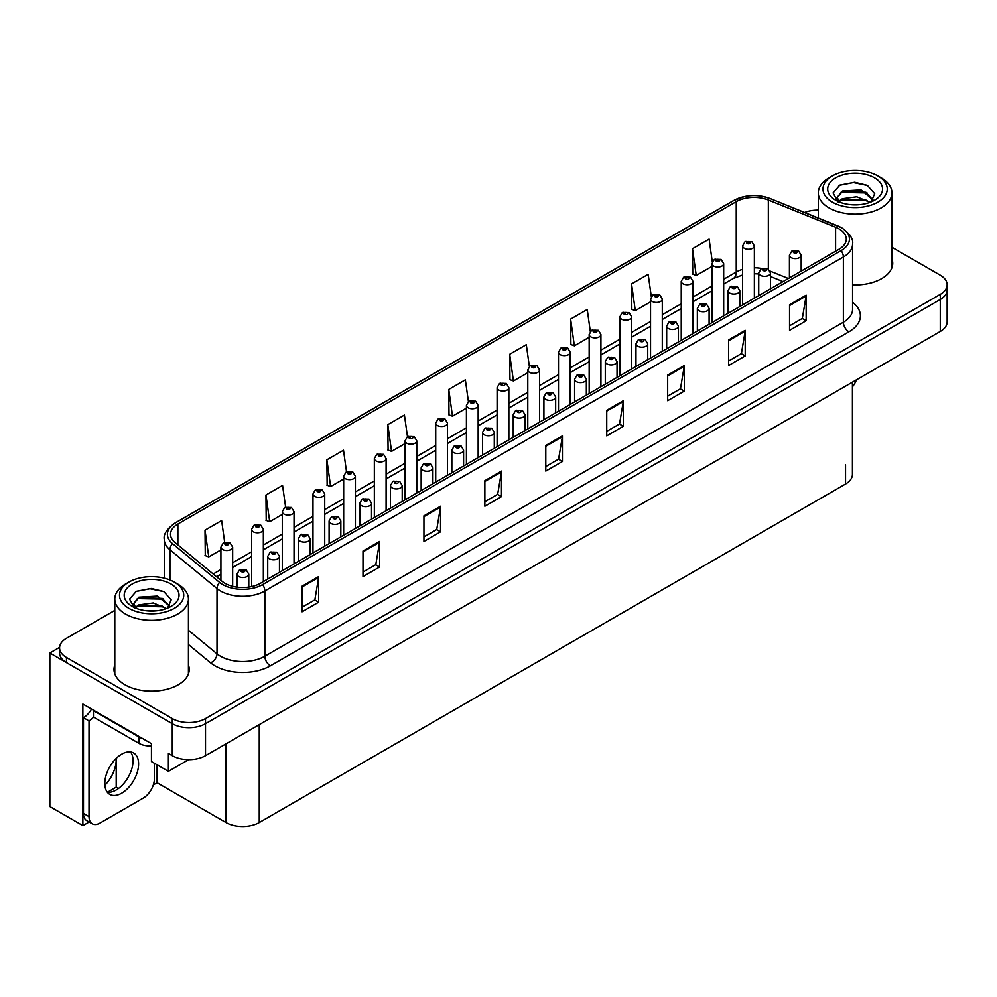 <?xml version="1.0" encoding="UTF-8"?>
<svg xmlns="http://www.w3.org/2000/svg" width="997" height="997" viewBox="0 0 997 997"><rect width="100%" height="100%" fill="white"/><g stroke="black" fill="none" stroke-linecap="round" stroke-linejoin="round"><path stroke-width="1.5" d="M89.132 821.977L82.863 825.591L82.863 704.056L151.444 743.65L151.444 761.558L168.393 771.342L168.393 753.433L172.269 755.676A23.504 13.572 0 0 0 205.507 755.676L940.271 331.465A23.504 13.572 0 0 0 947.15 321.869L947.15 289.89A23.504 13.572 0 0 1 940.271 299.486A23.504 13.572 0 0 0 947.15 289.89L947.15 284.768A23.504 13.572 0 0 0 940.271 275.184L891.941 247.281M188.657 759.652L168.393 771.342M818.3 209.881L816.954 210.13M114.792 610.401L66.463 638.304A23.504 13.572 0 0 0 59.583 647.9A23.504 13.572 0 0 0 66.463 657.497L172.269 718.575A23.504 13.572 0 0 0 205.507 718.575L205.507 723.697L940.271 299.486L205.507 723.697A23.504 13.572 0 0 1 172.269 723.697A23.504 13.572 0 0 0 205.507 723.697L205.507 755.676M82.863 825.591L49.85 806.523L49.85 653.01L172.269 723.697L66.463 662.606A23.504 13.572 0 0 1 59.583 653.01L59.583 647.9M59.596 647.377L49.85 653.01M852.423 382.187L852.423 474.422A23.504 13.572 180 0 1 845.543 484.019L259.245 822.525A23.504 13.572 180 0 1 226.007 822.525L157.09 782.732L157.09 764.824M132.825 764.001L132.825 757.708M157.09 782.732L153.326 784.913M107.414 792.229L116.213 787.144L118.493 788.465M104.884 785.275A25.075 14.469 120 0 0 116.213 759.639L115.428 759.191M116.213 787.144L116.213 759.639M114.792 665.011A37.599 21.71 0 0 0 114.007 669.423A37.599 21.71 0 0 0 125.024 684.777A37.599 21.71 0 0 0 166 689.475A37.599 21.71 0 0 0 189.218 669.423A37.599 21.71 0 0 0 188.433 665.011M114.792 670.134A37.599 21.71 0 0 0 114.269 671.978M838.951 228.836A25.075 14.469 180 0 1 846.291 239.068A25.075 14.469 180 0 1 838.951 249.3L260.404 583.32A25.075 14.469 180 0 1 222.144 581.388L175.061 542.567A25.075 14.469 180 0 1 170.524 534.267A25.075 14.469 180 0 1 177.865 524.036L736.247 201.656A25.075 14.469 180 0 1 768.351 200.023L835.598 227.216A25.075 14.469 180 0 1 838.951 228.836M841.169 227.553A28.203 16.288 0 0 0 837.405 225.733L770.158 198.553A28.203 16.288 0 0 0 763.378 196.534A28.203 16.288 0 0 0 744.572 196.534A28.203 16.288 0 0 0 734.029 200.372L175.646 522.752A28.203 16.288 0 0 0 172.493 543.602L219.577 582.422A28.203 16.288 0 0 0 262.622 584.603L841.169 250.583A28.203 16.288 0 0 0 841.169 227.553M302.066 586.199L302.066 611.784L318.679 602.188L318.679 576.602L302.066 586.199M302.066 607.248L314.865 599.858L318.616 577.462A6.269 3.614 -120 0 0 318.679 576.602M314.753 599.92L318.679 602.188M362.995 551.017L362.995 576.602L379.62 567.019L379.62 541.433L362.995 551.017M362.995 572.066L375.794 564.676L379.545 542.281A6.269 3.614 -120 0 0 379.62 541.433M375.682 564.738L379.62 567.019M423.937 515.848L423.937 541.433L440.549 531.837L440.549 506.252L423.937 515.848M423.937 536.885L436.736 529.494L440.487 507.099A6.269 3.614 -120 0 0 440.549 506.252M436.624 529.569L440.549 531.837M484.866 480.666L484.866 506.252L501.479 496.656L501.479 471.07L484.866 480.666M484.866 501.703L497.665 494.325L501.416 471.917A6.269 3.614 -120 0 0 501.479 471.07M497.553 494.387L501.479 496.656M789.537 304.758L789.537 330.343L806.162 320.747L806.162 295.162L789.537 304.758M789.537 325.807L802.336 318.417L806.087 296.022A6.269 3.614 -120 0 0 806.162 295.162M802.224 318.479L806.162 320.747M728.608 339.94L728.608 365.525L745.22 355.929L745.22 330.343L728.608 339.94M728.608 360.989L741.407 353.599L745.158 331.191A6.269 3.614 -120 0 0 745.22 330.343M741.294 353.661L745.22 355.929M667.666 375.121L667.666 400.707L684.291 391.111L684.291 365.525L667.666 375.121M667.666 396.17L680.465 388.78L684.216 366.373A6.269 3.614 -120 0 0 684.291 365.525M680.353 388.842L684.291 391.111M606.737 410.303L606.737 435.888L623.349 426.292L623.349 400.707L606.737 410.303M606.737 431.352L619.536 423.962L623.287 401.554A6.269 3.614 -120 0 0 623.349 400.707M619.424 424.024L623.349 426.292M545.795 445.485L545.795 471.07L562.42 461.474L562.42 435.888L545.795 445.485M545.795 466.534L558.594 459.143L562.345 436.736A6.269 3.614 -120 0 0 562.42 435.888M558.482 459.206L562.42 461.474M852.56 284.905A37.599 21.71 0 0 0 892.726 263.245A37.599 21.71 0 0 0 891.941 258.846M205.507 718.575L940.271 294.364A23.504 13.572 0 0 0 947.15 284.768M818.3 210.118A23.504 13.572 0 0 0 804.629 212.461M346.532 471.868L343.504 450.22L326.879 459.804L327.153 485.24M285.616 507.099L282.562 485.389L265.95 494.986L266.211 520.422M224.686 542.38L221.633 520.571L205.008 530.167L205.282 555.603M529.357 366.447L526.304 344.675L509.679 354.271L509.953 379.695M590.311 331.453L587.233 309.494L570.62 319.09L570.882 344.526M651.29 296.558L648.175 274.312L631.55 283.908L631.824 309.344M712.294 261.837L709.104 239.13L692.491 248.727L692.753 274.163M407.474 436.674L404.433 415.039L387.808 424.635L388.082 450.058M468.403 401.529L465.362 379.857L448.75 389.453L449.011 414.877M448.75 389.453L452.501 416.185L466.422 408.147M452.501 416.185L448.75 414.777M509.679 354.271L513.43 381.004L527.787 372.716M513.43 381.004L509.679 379.595M570.62 319.09L574.372 345.822L589.165 337.273M574.372 345.822L570.62 344.426M631.55 283.908L635.301 310.64L650.543 301.842M635.301 310.64L631.55 309.244M692.491 248.727L696.242 275.459L711.92 266.411M696.242 275.459L692.491 274.063M387.808 424.635L391.559 451.367L405.044 443.59M391.559 451.367L387.808 449.959M326.879 459.804L330.63 486.548L343.666 479.021M330.63 486.548L326.879 485.14M265.95 494.986L269.701 521.718L282.288 514.452M269.701 521.718L265.95 520.322M205.008 530.167L208.759 556.899L220.91 549.895M208.759 556.899L205.008 555.503M188.956 671.978A37.599 21.71 0 0 0 188.433 670.134M892.465 265.813A37.599 21.71 0 0 0 891.941 263.956M232.662 586.361L232.662 547.116A5.87 3.39 180 0 1 229.023 550.244A5.87 3.39 180 0 1 222.63 549.509A5.87 3.39 180 0 1 220.91 547.116L223.253 543.041A3.913 2.355 57.8 0 1 225.334 543.153A1.957 1.134 0 0 0 225.397 544.723A1.957 1.134 0 0 0 228.163 544.723A1.957 1.134 0 0 0 228.163 543.116A1.957 1.134 0 0 0 225.459 543.078L226.257 543.589M225.459 543.078A3.913 2.156 -117.9 0 0 223.627 542.817A3.913 2.156 -117.9 0 0 223.453 542.929M226.207 544.225L225.334 543.153M226.232 544.237L226.207 543.614M248.776 587.133L248.776 574.135A5.87 3.39 180 0 1 245.15 577.275A5.87 3.39 180 0 1 238.744 576.54A5.87 3.39 180 0 1 237.024 574.135L239.367 570.06A3.913 2.355 57.8 0 1 241.461 570.184A1.957 1.134 0 0 0 241.511 571.742A1.957 1.134 0 0 0 244.29 571.742A1.957 1.134 0 0 0 244.29 570.147A1.957 1.134 0 0 0 241.573 570.11L243.679 570.945L242.346 571.269L241.461 570.184M242.371 571.281L242.371 570.608M241.573 570.11A3.913 2.156 -117.9 0 0 239.741 569.848A3.913 2.156 -117.9 0 0 239.579 569.96M263.345 581.625L263.345 529.395A5.87 3.39 180 0 1 259.719 532.535A5.87 3.39 180 0 1 253.313 531.8A5.87 3.39 180 0 1 251.593 529.395L253.936 525.319A3.913 2.355 57.8 0 1 256.03 525.431A1.957 1.134 0 0 0 256.079 527.002A1.957 1.134 0 0 0 258.859 527.002A1.957 1.134 0 0 0 258.859 525.407A1.957 1.134 0 0 0 256.142 525.369L256.939 525.868M256.142 525.369A3.913 2.156 -117.9 0 0 254.31 525.107A3.913 2.156 -117.9 0 0 254.148 525.22M256.89 526.503L256.03 525.431M256.914 526.516L256.89 525.893M294.04 563.903L294.04 511.685A5.87 3.39 180 0 1 290.401 514.813A5.87 3.39 180 0 1 284.008 514.078A5.87 3.39 180 0 1 282.288 511.685L284.631 507.598A3.913 2.355 57.8 0 1 286.712 507.722A1.957 1.134 0 0 0 286.775 509.28A1.957 1.134 0 0 0 289.541 509.28A1.957 1.134 0 0 0 289.541 507.685A1.957 1.134 0 0 0 286.837 507.647L288.943 508.482L287.61 508.806L286.712 507.722M287.635 508.819L287.635 508.146M286.837 507.647A3.913 2.156 -117.9 0 0 285.005 507.386A3.913 2.156 -117.9 0 0 284.83 507.498M324.723 546.194L324.723 493.964A5.87 3.39 180 0 1 321.096 497.092A5.87 3.39 180 0 1 314.691 496.356A5.87 3.39 180 0 1 312.971 493.964L315.314 489.888A3.913 2.355 57.8 0 1 317.407 490.001A1.957 1.134 0 0 0 317.457 491.558A1.957 1.134 0 0 0 320.236 491.558A1.957 1.134 0 0 0 320.236 489.963A1.957 1.134 0 0 0 317.52 489.926L319.626 490.761L318.292 491.085L317.407 490.001M317.52 489.926A3.913 2.156 -117.9 0 0 315.688 489.664A3.913 2.156 -117.9 0 0 315.526 489.776M279.459 572.315L279.459 556.426A5.87 3.39 180 0 1 275.833 559.554A5.87 3.39 180 0 1 269.439 558.818A5.87 3.39 180 0 1 267.719 556.426L270.062 552.35A3.913 2.355 57.8 0 1 272.144 552.463A1.957 1.134 0 0 0 272.206 554.02A1.957 1.134 0 0 0 274.973 554.02A1.957 1.134 0 0 0 274.973 552.425A1.957 1.134 0 0 0 272.268 552.388L274.374 553.223L273.041 553.547L272.144 552.463M273.066 553.559L273.066 552.886M272.268 552.388A3.913 2.156 -117.9 0 0 270.436 552.126A3.913 2.156 -117.9 0 0 270.262 552.238M310.154 554.606L310.154 538.704A5.87 3.39 180 0 1 306.528 541.845A5.87 3.39 180 0 1 300.122 541.109A5.87 3.39 180 0 1 298.402 538.704L300.745 534.629A3.913 2.355 57.8 0 1 302.839 534.741A1.957 1.134 0 0 0 302.889 536.311A1.957 1.134 0 0 0 305.668 536.311A1.957 1.134 0 0 0 305.668 534.704A1.957 1.134 0 0 0 302.951 534.679L305.057 535.501L303.724 535.825L302.839 534.741M303.749 535.838L303.749 535.177M302.951 534.679A3.913 2.156 -117.9 0 0 301.119 534.404A3.913 2.156 -117.9 0 0 300.957 534.517M303.724 535.825L303.699 535.202M340.837 536.885L340.837 520.982A5.87 3.39 180 0 1 337.21 524.123A5.87 3.39 180 0 1 330.817 523.388A5.87 3.39 180 0 1 329.097 520.982L331.44 516.907A3.913 2.355 57.8 0 1 333.521 517.019A1.957 1.134 0 0 0 333.584 518.59A1.957 1.134 0 0 0 336.35 518.59A1.957 1.134 0 0 0 336.35 516.994A1.957 1.134 0 0 0 333.646 516.957L334.444 517.455M333.646 516.957A3.913 2.156 -117.9 0 0 331.814 516.695A3.913 2.156 -117.9 0 0 331.64 516.807M334.394 518.091L333.521 517.019M334.419 518.104L334.394 517.48M371.532 519.163L371.532 503.273A5.87 3.39 180 0 1 367.905 506.401A5.87 3.39 180 0 1 361.5 505.666A5.87 3.39 180 0 1 359.78 503.273L362.123 499.185A3.913 2.355 57.8 0 1 364.217 499.31A1.957 1.134 0 0 0 364.266 500.868A1.957 1.134 0 0 0 367.046 500.868A1.957 1.134 0 0 0 367.046 499.273A1.957 1.134 0 0 0 364.329 499.235L366.435 500.07L365.101 500.394L364.217 499.31M365.126 500.407L365.126 499.734M364.329 499.235A3.913 2.156 -117.9 0 0 362.497 498.974A3.913 2.156 -117.9 0 0 362.322 499.086M365.101 500.394L365.076 499.771M856.448 379.857A15.665 9.048 -60 0 1 852.423 386.886M121.696 793.188A23.891 13.796 120 0 0 137.312 772.139A23.891 13.796 120 0 0 133.648 752.984A23.891 13.796 120 0 0 121.696 754.168A23.891 13.796 120 0 0 106.093 775.23A23.891 13.796 120 0 0 109.745 794.372A23.891 13.796 120 0 0 121.696 793.188M130.545 751.95A23.891 13.796 -60 0 1 130.906 771.491A23.891 13.796 -60 0 1 116.163 789.998A23.891 13.796 -60 0 1 107.302 792.216M154.385 763.253L154.385 778.869A15.665 9.048 -60 0 1 143.306 798.049L100.099 822.999A15.665 9.048 -60 0 1 92.26 823.771A15.665 9.048 -60 0 1 89.02 816.605L89.02 720.918L83.474 717.715A15.665 9.048 120 0 0 91.525 709.054M93.568 717.142A15.665 9.048 -60 0 1 89.02 720.918M92.26 823.771L86.714 820.581A15.665 9.048 -60 0 1 83.474 813.402L83.474 717.715M142.409 738.441A15.665 9.048 180 0 1 138.87 736.908L93.444 710.674A15.665 9.048 0 0 0 93.917 710.437M138.87 736.908L138.87 743.301A15.665 9.048 0 0 0 151.444 745.906M93.444 710.674L93.444 717.08L138.87 743.301M858.691 204.746L849.045 204.485M851.787 204.759L855.924 204.871M870.007 202.341L856.797 196.783L842.39 198.715L838.776 201.257M869.608 202.491L865.695 199.886L842.39 199.226L838.265 202.403M873.023 199.899L861.034 189.929L842.378 191.025L837.106 197.431L839.723 202.142M837.119 197.668L842.39 191.549L865.807 192.259L872.936 200.011M881.161 177.852L877.834 175.933A32.116 18.544 180 0 1 877.834 202.167A32.116 18.544 180 0 1 832.408 202.167A32.116 18.544 180 0 1 832.408 175.933A32.116 18.544 180 0 1 877.834 175.933L881.161 177.852A36.814 21.261 180 0 1 891.941 192.882A36.814 21.261 180 0 1 881.161 207.924A36.814 21.261 180 0 1 829.093 207.924A36.814 21.261 180 0 1 818.3 192.882A36.814 21.261 180 0 1 829.093 177.852L832.408 175.933M835.735 177.852A27.418 15.827 180 0 1 874.519 177.852A27.418 15.827 180 0 1 874.519 200.247A27.418 15.827 180 0 1 835.735 200.247A27.418 15.827 180 0 1 835.735 177.852M871.054 201.93L874.705 193.705L867.353 185.38L854.678 182.289L839.798 185.155L833.068 192.932L837.605 201.232M867.078 192.957L840.807 192.421M867.689 185.554L853.457 182.588L839.474 185.33M867.054 200.634L840.795 200.11M155.171 610.912L145.537 610.663M148.266 610.937L152.416 611.049M166.487 608.519L153.289 602.948L138.87 604.88L135.268 607.435M166.088 608.656L162.175 606.051L138.87 605.391L134.745 608.569M169.502 606.076L157.514 596.094L138.87 597.203L133.598 603.596L136.203 608.32M133.598 603.833L138.87 597.714L162.287 598.424L169.415 606.176M177.64 584.03L174.325 582.111A32.116 18.544 180 0 1 174.325 608.332A32.116 18.544 180 0 1 128.9 608.332A32.116 18.544 180 0 1 128.9 582.111A32.116 18.544 180 0 1 174.325 582.111L177.64 584.03A36.814 21.261 180 0 1 188.433 599.06A36.814 21.261 180 0 1 177.64 614.09A36.814 21.261 180 0 1 125.572 614.09A36.814 21.261 180 0 1 114.792 599.06A36.814 21.261 180 0 1 125.572 584.03L128.9 582.111M132.227 584.03A27.418 15.827 180 0 1 170.998 584.03A27.418 15.827 180 0 1 170.998 606.413A27.418 15.827 180 0 1 132.227 606.413A27.418 15.827 180 0 1 132.227 584.03M167.533 608.108L171.185 599.87L163.832 591.545L151.158 588.467L136.29 591.333L129.56 599.097L134.096 607.397M163.558 599.135L137.299 598.586M164.181 591.72L149.949 588.766L135.953 591.495M163.533 606.799L137.287 606.276M355.406 528.472L355.406 476.242A5.87 3.39 180 0 1 351.779 479.383A5.87 3.39 180 0 1 345.386 478.647A5.87 3.39 180 0 1 343.666 476.242L346.009 472.167A3.913 2.355 57.8 0 1 348.09 472.279A1.957 1.134 0 0 0 348.152 473.849A1.957 1.134 0 0 0 350.919 473.849A1.957 1.134 0 0 0 350.919 472.242A1.957 1.134 0 0 0 348.215 472.217L349.012 472.715M348.215 472.217A3.913 2.156 -117.9 0 0 346.383 471.942A3.913 2.156 -117.9 0 0 346.208 472.055M348.962 473.351L348.09 472.279M348.987 473.363L348.962 472.74M386.101 510.751L386.101 458.52A5.87 3.39 180 0 1 382.474 461.661A5.87 3.39 180 0 1 376.068 460.926A5.87 3.39 180 0 1 374.349 458.52L376.692 454.445A3.913 2.355 57.8 0 1 378.785 454.57A1.957 1.134 0 0 0 378.835 456.128A1.957 1.134 0 0 0 381.614 456.128A1.957 1.134 0 0 0 381.614 454.532A1.957 1.134 0 0 0 378.897 454.495L381.004 455.33L379.67 455.654L378.785 454.57M378.897 454.495A3.913 2.156 -117.9 0 0 377.065 454.233A3.913 2.156 -117.9 0 0 376.903 454.345M416.783 493.041L416.783 440.811A5.87 3.39 180 0 1 413.157 443.939A5.87 3.39 180 0 1 406.764 443.204A5.87 3.39 180 0 1 405.044 440.811L407.387 436.736A3.913 2.355 57.8 0 1 409.468 436.848A1.957 1.134 0 0 0 409.53 438.406A1.957 1.134 0 0 0 412.297 438.406A1.957 1.134 0 0 0 412.297 436.811A1.957 1.134 0 0 0 409.593 436.773L410.39 437.272M409.593 436.773A3.913 2.156 -117.9 0 0 407.761 436.512A3.913 2.156 -117.9 0 0 407.586 436.624M410.34 437.92L409.468 436.848M410.365 437.932L410.34 437.309M402.215 501.454L402.215 485.551A5.87 3.39 180 0 1 398.588 488.68A5.87 3.39 180 0 1 392.195 487.944A5.87 3.39 180 0 1 390.475 485.551L392.818 481.476A3.913 2.355 57.8 0 1 394.899 481.588A1.957 1.134 0 0 0 394.962 483.146A1.957 1.134 0 0 0 397.728 483.146A1.957 1.134 0 0 0 397.728 481.551A1.957 1.134 0 0 0 395.024 481.514L395.821 482.025M395.024 481.514A3.913 2.156 -117.9 0 0 393.192 481.252A3.913 2.156 -117.9 0 0 393.017 481.364M395.772 482.66L394.899 481.588M395.797 482.673L395.772 482.05M432.91 483.732L432.91 467.83A5.87 3.39 180 0 1 429.283 470.97A5.87 3.39 180 0 1 422.878 470.235A5.87 3.39 180 0 1 421.158 467.83L423.501 463.755A3.913 2.355 57.8 0 1 425.594 463.867A1.957 1.134 0 0 0 425.644 465.437A1.957 1.134 0 0 0 428.423 465.437A1.957 1.134 0 0 0 428.423 463.829A1.957 1.134 0 0 0 425.707 463.804L427.813 464.639L426.479 464.951L425.594 463.867M426.504 464.963L426.504 464.303M425.707 463.804A3.913 2.156 -117.9 0 0 423.875 463.543A3.913 2.156 -117.9 0 0 423.7 463.642M463.593 466.01L463.593 450.121A5.87 3.39 180 0 1 459.966 453.249A5.87 3.39 180 0 1 453.573 452.513A5.87 3.39 180 0 1 451.84 450.121L454.196 446.033A3.913 2.355 57.8 0 1 456.277 446.158A1.957 1.134 0 0 0 456.339 447.715A1.957 1.134 0 0 0 459.106 447.715A1.957 1.134 0 0 0 459.106 446.12A1.957 1.134 0 0 0 456.402 446.083L458.508 446.918L457.174 447.242L456.277 446.158M457.187 447.254L457.187 446.581M456.402 446.083A3.913 2.156 -117.9 0 0 454.57 445.821A3.913 2.156 -117.9 0 0 454.395 445.933M447.479 475.32L447.479 423.089A5.87 3.39 180 0 1 443.852 426.23A5.87 3.39 180 0 1 437.446 425.495A5.87 3.39 180 0 1 435.726 423.089L438.069 419.014A3.913 2.355 57.8 0 1 440.163 419.126A1.957 1.134 0 0 0 440.213 420.697A1.957 1.134 0 0 0 442.992 420.697A1.957 1.134 0 0 0 442.992 419.089A1.957 1.134 0 0 0 440.275 419.064L441.073 419.563M440.275 419.064A3.913 2.156 -117.9 0 0 438.443 418.79A3.913 2.156 -117.9 0 0 438.269 418.902M441.023 420.198L440.163 419.126M441.048 420.211L441.023 419.587M478.161 457.598L478.161 405.368A5.87 3.39 180 0 1 474.535 408.508A5.87 3.39 180 0 1 468.141 407.773A5.87 3.39 180 0 1 466.422 405.368L468.764 401.293A3.913 2.355 57.8 0 1 470.846 401.405A1.957 1.134 0 0 0 470.908 402.975A1.957 1.134 0 0 0 473.675 402.975A1.957 1.134 0 0 0 473.675 401.38A1.957 1.134 0 0 0 470.97 401.342L473.077 402.177L471.743 402.489L470.846 401.405M471.755 402.514L471.755 401.841M470.97 401.342A3.913 2.156 -117.9 0 0 469.138 401.081A3.913 2.156 -117.9 0 0 468.964 401.193M508.856 439.876L508.856 387.659A5.87 3.39 180 0 1 505.23 390.787A5.87 3.39 180 0 1 498.824 390.051A5.87 3.39 180 0 1 497.104 387.659L499.447 383.571A3.913 2.355 57.8 0 1 501.541 383.695A1.957 1.134 0 0 0 501.591 385.253A1.957 1.134 0 0 0 504.37 385.253A1.957 1.134 0 0 0 504.37 383.658A1.957 1.134 0 0 0 501.653 383.621L502.451 384.119M501.653 383.621A3.913 2.156 -117.9 0 0 499.821 383.359A3.913 2.156 -117.9 0 0 499.647 383.471M502.401 384.157L501.541 383.695M539.539 422.167L539.539 369.937A5.87 3.39 180 0 1 535.912 373.065A5.87 3.39 180 0 1 529.519 372.33A5.87 3.39 180 0 1 527.787 369.937L530.142 365.862A3.913 2.355 57.8 0 1 532.224 365.974A1.957 1.134 0 0 0 532.286 367.532A1.957 1.134 0 0 0 535.053 367.532A1.957 1.134 0 0 0 535.053 365.936A1.957 1.134 0 0 0 532.348 365.899L534.454 366.734L533.108 367.058L532.224 365.974M533.133 367.07L533.133 366.41M532.348 365.899A3.913 2.156 -117.9 0 0 530.516 365.637A3.913 2.156 -117.9 0 0 530.342 365.749M570.234 404.446L570.234 352.215A5.87 3.39 180 0 1 566.608 355.356A5.87 3.39 180 0 1 560.202 354.62A5.87 3.39 180 0 1 558.482 352.215L560.825 348.14A3.913 2.355 57.8 0 1 562.919 348.252A1.957 1.134 0 0 0 562.969 349.822A1.957 1.134 0 0 0 565.748 349.822A1.957 1.134 0 0 0 565.748 348.215A1.957 1.134 0 0 0 563.031 348.19L565.137 349.025L563.803 349.336L562.919 348.252M563.031 348.19A3.913 2.156 -117.9 0 0 561.199 347.928A3.913 2.156 -117.9 0 0 561.024 348.028M494.288 448.289L494.288 432.399A5.87 3.39 180 0 1 490.661 435.527A5.87 3.39 180 0 1 484.255 434.792A5.87 3.39 180 0 1 482.536 432.399L484.878 428.324A3.913 2.355 57.8 0 1 486.972 428.436A1.957 1.134 0 0 0 487.022 429.994A1.957 1.134 0 0 0 489.801 429.994A1.957 1.134 0 0 0 489.801 428.398A1.957 1.134 0 0 0 487.084 428.361L489.191 429.196L487.857 429.52L486.972 428.436M487.882 429.533L487.882 428.86M487.084 428.361A3.913 2.156 -117.9 0 0 485.252 428.099A3.913 2.156 -117.9 0 0 485.078 428.212M487.857 429.52L487.832 428.897M524.97 430.579L524.97 414.677A5.87 3.39 180 0 1 521.344 417.818A5.87 3.39 180 0 1 514.951 417.082A5.87 3.39 180 0 1 513.218 414.677L515.574 410.602A3.913 2.355 57.8 0 1 517.655 410.714A1.957 1.134 0 0 0 517.717 412.284A1.957 1.134 0 0 0 520.484 412.284A1.957 1.134 0 0 0 520.484 410.677A1.957 1.134 0 0 0 517.779 410.652L518.565 411.15M517.779 410.652A3.913 2.156 -117.9 0 0 515.947 410.378A3.913 2.156 -117.9 0 0 515.773 410.49M518.527 411.786L517.655 410.714M518.54 411.798L518.527 411.175M555.665 412.858L555.665 396.956A5.87 3.39 180 0 1 552.039 400.096A5.87 3.39 180 0 1 545.633 399.361A5.87 3.39 180 0 1 543.913 396.956L546.256 392.88A3.913 2.355 57.8 0 1 548.35 393.005A1.957 1.134 0 0 0 548.4 394.563A1.957 1.134 0 0 0 551.179 394.563A1.957 1.134 0 0 0 551.179 392.968A1.957 1.134 0 0 0 548.462 392.93L550.568 393.765L549.235 394.077L548.35 393.005M549.26 394.102L549.26 393.429M548.462 392.93A3.913 2.156 -117.9 0 0 546.63 392.668A3.913 2.156 -117.9 0 0 546.456 392.781M549.235 394.077L549.21 393.454M586.348 395.136L586.348 379.246A5.87 3.39 180 0 1 582.722 382.374A5.87 3.39 180 0 1 576.328 381.639A5.87 3.39 180 0 1 574.596 379.246L576.939 375.171A3.913 2.355 57.8 0 1 579.033 375.283A1.957 1.134 0 0 0 579.095 376.841A1.957 1.134 0 0 0 581.862 376.841A1.957 1.134 0 0 0 581.862 375.246A1.957 1.134 0 0 0 579.157 375.208L579.942 375.707M579.157 375.208A3.913 2.156 -117.9 0 0 577.325 374.947A3.913 2.156 -117.9 0 0 577.151 375.059M579.905 376.355L579.033 375.283M579.918 376.368L579.905 375.744M617.043 377.427L617.043 361.525A5.87 3.39 180 0 1 613.417 364.665A5.87 3.39 180 0 1 607.011 363.93A5.87 3.39 180 0 1 605.291 361.525L607.634 357.449A3.913 2.355 57.8 0 1 609.728 357.562A1.957 1.134 0 0 0 609.778 359.132A1.957 1.134 0 0 0 612.557 359.132A1.957 1.134 0 0 0 612.557 357.524A1.957 1.134 0 0 0 609.84 357.499L611.946 358.322L610.613 358.646L609.728 357.562M610.638 358.658L610.638 357.998M609.84 357.499A3.913 2.156 -117.9 0 0 608.008 357.225A3.913 2.156 -117.9 0 0 607.834 357.337M600.917 386.724L600.917 334.506A5.87 3.39 180 0 1 597.29 337.634A5.87 3.39 180 0 1 590.897 336.899A5.87 3.39 180 0 1 589.165 334.506L591.508 330.418A3.913 2.355 57.8 0 1 593.601 330.543A1.957 1.134 0 0 0 593.664 332.101A1.957 1.134 0 0 0 596.43 332.101A1.957 1.134 0 0 0 596.43 330.505A1.957 1.134 0 0 0 593.726 330.468L595.832 331.303L594.486 331.627L593.601 330.543M594.511 331.64L594.511 330.967M593.726 330.468A3.913 2.156 -117.9 0 0 591.894 330.206A3.913 2.156 -117.9 0 0 591.72 330.319M594.486 331.627L594.474 330.992M631.612 369.015L631.612 316.784A5.87 3.39 180 0 1 627.985 319.912A5.87 3.39 180 0 1 621.58 319.177A5.87 3.39 180 0 1 619.86 316.784L622.203 312.709A3.913 2.355 57.8 0 1 624.296 312.821A1.957 1.134 0 0 0 624.346 314.379A1.957 1.134 0 0 0 627.125 314.379A1.957 1.134 0 0 0 627.125 312.784A1.957 1.134 0 0 0 624.409 312.746L625.206 313.245M624.409 312.746A3.913 2.156 -117.9 0 0 622.577 312.485A3.913 2.156 -117.9 0 0 622.402 312.597M625.156 313.893L624.296 312.821M625.181 313.905L625.156 313.282M662.295 351.293L662.295 299.063A5.87 3.39 180 0 1 658.668 302.203A5.87 3.39 180 0 1 652.275 301.468A5.87 3.39 180 0 1 650.543 299.063L652.885 294.987A3.913 2.355 57.8 0 1 654.979 295.1A1.957 1.134 0 0 0 655.041 296.67A1.957 1.134 0 0 0 657.808 296.67A1.957 1.134 0 0 0 657.808 295.062A1.957 1.134 0 0 0 655.104 295.037L657.21 295.872L655.864 296.184L654.979 295.1M655.889 296.196L655.889 295.536M655.104 295.037A3.913 2.156 -117.9 0 0 653.272 294.763A3.913 2.156 -117.9 0 0 653.097 294.875M655.864 296.184L655.852 295.561M692.99 333.571L692.99 281.341A5.87 3.39 180 0 1 689.363 284.481A5.87 3.39 180 0 1 682.957 283.746A5.87 3.39 180 0 1 681.238 281.341L683.581 277.266A3.913 2.355 57.8 0 1 685.674 277.39A1.957 1.134 0 0 0 685.724 278.948A1.957 1.134 0 0 0 688.491 278.948A1.957 1.134 0 0 0 688.491 277.353A1.957 1.134 0 0 0 685.786 277.316L686.584 277.814M685.786 277.316A3.913 2.156 -117.9 0 0 683.954 277.054A3.913 2.156 -117.9 0 0 683.78 277.166M686.534 277.839L685.674 277.39M723.672 315.862L723.672 263.632A5.87 3.39 180 0 1 720.046 266.76A5.87 3.39 180 0 1 713.64 266.025A5.87 3.39 180 0 1 711.92 263.632L714.263 259.556A3.913 2.355 57.8 0 1 716.357 259.669A1.957 1.134 0 0 0 716.419 261.226A1.957 1.134 0 0 0 719.186 261.226A1.957 1.134 0 0 0 719.186 259.631A1.957 1.134 0 0 0 716.482 259.594L718.588 260.429L717.242 260.753L716.357 259.669M717.267 260.765L717.267 260.092M716.482 259.594A3.913 2.156 -117.9 0 0 714.65 259.332A3.913 2.156 -117.9 0 0 714.475 259.444M754.368 298.14L754.368 245.91A5.87 3.39 180 0 1 750.741 249.051A5.87 3.39 180 0 1 744.335 248.315A5.87 3.39 180 0 1 742.615 245.91L744.958 241.835A3.913 2.355 57.8 0 1 747.04 241.947A1.957 1.134 0 0 0 747.102 243.517A1.957 1.134 0 0 0 749.869 243.517A1.957 1.134 0 0 0 749.869 241.91A1.957 1.134 0 0 0 747.164 241.885L749.27 242.707L747.937 243.031L747.04 241.947M747.164 241.885A3.913 2.156 -117.9 0 0 745.332 241.61A3.913 2.156 -117.9 0 0 745.158 241.723M647.726 359.705L647.726 343.803A5.87 3.39 180 0 1 644.099 346.944A5.87 3.39 180 0 1 637.694 346.208A5.87 3.39 180 0 1 635.974 343.803L638.317 339.728A3.913 2.355 57.8 0 1 640.41 339.84A1.957 1.134 0 0 0 640.473 341.41A1.957 1.134 0 0 0 643.239 341.41A1.957 1.134 0 0 0 643.239 339.815A1.957 1.134 0 0 0 640.535 339.778L641.32 340.276M640.535 339.778A3.913 2.156 -117.9 0 0 638.703 339.516A3.913 2.156 -117.9 0 0 638.529 339.628M641.283 340.912L640.41 339.84M641.295 340.924L641.283 340.301M678.421 341.983L678.421 326.094A5.87 3.39 180 0 1 674.795 329.222A5.87 3.39 180 0 1 668.389 328.487A5.87 3.39 180 0 1 666.669 326.094L669.012 322.006A3.913 2.355 57.8 0 1 671.093 322.131A1.957 1.134 0 0 0 671.155 323.689A1.957 1.134 0 0 0 673.922 323.689A1.957 1.134 0 0 0 673.922 322.093A1.957 1.134 0 0 0 671.218 322.056L673.324 322.891L671.99 323.215L671.093 322.131M672.015 323.227L672.015 322.554M671.218 322.056A3.913 2.156 -117.9 0 0 669.386 321.794A3.913 2.156 -117.9 0 0 669.211 321.906M671.99 323.215L671.966 322.579M709.104 324.262L709.104 308.372A5.87 3.39 180 0 1 705.477 311.5A5.87 3.39 180 0 1 699.071 310.765A5.87 3.39 180 0 1 697.352 308.372L699.695 304.297A3.913 2.355 57.8 0 1 701.788 304.409A1.957 1.134 0 0 0 701.851 305.967A1.957 1.134 0 0 0 704.617 305.967A1.957 1.134 0 0 0 704.617 304.372A1.957 1.134 0 0 0 701.913 304.334L702.698 304.845M701.913 304.334A3.913 2.156 -117.9 0 0 700.081 304.073A3.913 2.156 -117.9 0 0 699.906 304.185M702.648 305.481L701.788 304.409M702.673 305.493L702.648 304.87M739.799 306.553L739.799 290.65A5.87 3.39 180 0 1 736.172 293.791A5.87 3.39 180 0 1 729.767 293.056A5.87 3.39 180 0 1 728.047 290.65L730.39 286.575A3.913 2.355 57.8 0 1 732.471 286.687A1.957 1.134 0 0 0 732.533 288.258A1.957 1.134 0 0 0 735.3 288.258A1.957 1.134 0 0 0 735.3 286.65A1.957 1.134 0 0 0 732.596 286.625L734.702 287.46L733.368 287.772L732.471 286.687M733.393 287.784L733.393 287.124M732.596 286.625A3.913 2.156 -117.9 0 0 730.764 286.363A3.913 2.156 -117.9 0 0 730.589 286.463M733.368 287.772L733.343 287.148M770.482 288.831L770.482 272.941A5.87 3.39 180 0 1 766.855 276.069A5.87 3.39 180 0 1 760.449 275.334A5.87 3.39 180 0 1 758.729 272.941L761.072 268.854A3.913 2.355 57.8 0 1 763.166 268.978A1.957 1.134 0 0 0 763.228 270.536A1.957 1.134 0 0 0 765.995 270.536A1.957 1.134 0 0 0 765.995 268.941A1.957 1.134 0 0 0 763.291 268.903L764.076 269.402M763.291 268.903A3.913 2.156 -117.9 0 0 761.459 268.642A3.913 2.156 -117.9 0 0 761.284 268.754M764.026 270.037L763.166 268.978M764.051 270.062L764.026 269.427M801.177 271.109L801.177 255.22A5.87 3.39 180 0 1 797.55 258.348A5.87 3.39 180 0 1 791.144 257.612A5.87 3.39 180 0 1 789.425 255.22L791.768 251.144A3.913 2.355 57.8 0 1 793.849 251.256A1.957 1.134 0 0 0 793.911 252.814A1.957 1.134 0 0 0 796.678 252.814A1.957 1.134 0 0 0 796.678 251.219A1.957 1.134 0 0 0 793.973 251.182L796.08 252.017L794.746 252.341L793.849 251.256M794.771 252.353L794.771 251.68M793.973 251.182A3.913 2.156 -117.9 0 0 792.141 250.92A3.913 2.156 -117.9 0 0 791.967 251.032M940.271 331.465L940.271 294.364M172.269 755.676L172.269 718.575M259.245 822.525L259.245 724.657M845.543 484.019L845.543 464.839M226.007 822.525L226.007 743.837M852.56 302.253A39.17 22.619 180 0 1 848.921 331.814L270.374 665.834A7.839 4.524 60 0 1 264.841 656.238L843.375 322.218A31.331 18.096 0 0 0 852.56 309.431L852.56 244.19A31.331 18.096 180 0 1 843.375 256.977A7.839 4.524 -120 0 0 841.169 250.583M270.374 665.834A39.17 22.619 180 0 1 214.978 665.834A39.17 22.619 180 0 1 210.591 662.818L188.433 644.548M219.577 582.422A7.839 5.234 129.5 0 0 217.01 588.579L217.01 653.833A31.331 18.096 0 0 0 220.524 656.238A31.331 18.096 0 0 0 264.841 656.238L264.841 590.997A31.331 18.096 180 0 1 217.01 588.579L169.926 549.758A31.331 18.096 180 0 1 164.256 539.377L164.256 578.173M744.572 196.534L733.443 200.621A7.839 4.524 60 0 1 734.029 200.372M175.646 522.752A7.839 4.524 -120 0 0 175.061 523.001C166.885 528.909 163.284 534.367 164.256 539.377M172.493 543.602A7.839 5.234 129.5 0 0 169.926 549.758L169.926 579.98M262.622 584.603A7.839 4.524 60 0 1 264.841 590.997L843.375 256.977L843.375 322.218A7.839 4.524 60 0 0 848.921 331.814M66.463 657.497L66.463 662.606M188.433 630.266L217.01 653.833A7.839 5.234 -50.5 0 1 210.591 662.818M177.865 524.036L177.865 544.885M835.598 227.216L835.598 251.232M768.351 200.023L768.351 269.003M788.39 278.487L770.095 271.097M761.758 268.492A25.075 14.469 0 0 0 754.368 267.769M742.615 269.34A25.075 14.469 0 0 0 736.247 272.007L723.672 279.272M736.247 201.656L736.247 272.007A14.095 8.138 60 0 1 733.331 278.462L723.672 284.045M711.92 286.052L692.99 296.994M681.238 303.773L662.295 314.703M650.543 321.495L631.612 332.425M619.86 339.204L600.917 350.146M589.165 356.926L570.234 367.856M558.482 374.648L539.539 385.577M527.787 392.357L508.856 403.299M497.104 410.079L478.161 421.008M466.422 427.8L447.479 438.73M435.726 445.522L416.783 456.452M405.044 463.231L386.101 474.173M374.349 480.953L355.406 491.882M343.666 498.674L324.723 509.604M312.971 516.384L294.04 527.326M282.288 534.105L263.345 545.035M251.593 551.827L232.662 562.757M220.91 569.536L213.184 573.998M783.019 281.59L771.155 276.792A14.095 6.605 -68 0 1 770.482 276.418M545.795 446.295L562.345 436.736M606.737 411.113L623.287 401.554M667.666 375.931L684.216 366.373M728.608 340.75L745.158 331.191M789.537 305.568L806.087 296.022M484.866 481.476L501.416 471.917M423.937 516.658L440.487 507.099M362.995 551.84L379.545 542.281M302.066 587.009L318.616 577.462M89.02 816.605L83.474 813.402M852.56 244.19C853.619 239.317 850.017 233.859 841.755 227.802L770.394 198.627L763.378 196.534M733.443 200.621L175.061 523.001M771.155 276.792L770.482 276.53M758.729 273.938L754.368 273.739M742.615 274.985L733.331 278.462M711.92 290.825L692.99 301.755M681.238 308.547L662.295 319.476M650.543 326.256L631.612 337.198M619.86 343.977L600.917 354.907M589.165 361.699L570.234 372.629M558.482 379.408L539.539 390.35M527.787 397.13L508.856 408.06M497.104 414.852L478.161 425.781M466.422 432.573L447.479 443.503M435.726 450.283L416.783 461.225M405.044 468.004L386.101 478.934M374.349 485.726L355.406 496.656M343.666 503.435L324.723 514.377M312.971 521.157L294.04 532.086M282.288 538.879L263.345 549.808M251.593 556.588L232.662 567.53M220.91 574.309L216.586 576.802M232.662 547.116L230.12 542.929L223.627 542.817M220.91 580.366L220.91 547.116M248.776 574.135L246.247 569.948L239.741 569.848M237.024 587.196L237.024 574.135M263.345 529.395L260.815 525.207L254.31 525.107M251.593 586.622L251.593 529.395M294.04 511.685L291.498 507.485L285.005 507.386M282.288 570.695L282.288 511.685M324.723 493.964L322.193 489.776L315.688 489.664M312.971 552.974L312.971 493.964M279.459 556.426L276.929 552.226L270.436 552.126M267.719 579.107L267.719 556.426M310.154 538.704L307.624 534.517L301.119 534.404M298.402 561.386L298.402 538.704M340.837 520.982L338.307 516.795L331.814 516.695M329.097 543.664L329.097 520.982M371.532 503.273L369.002 499.073L362.497 498.974M359.78 525.955L359.78 503.273M818.3 217.994L818.3 192.882M865.795 192.271L866.43 192.583M839.013 185.554L839.798 185.168M891.941 267.657L891.941 192.882M114.792 673.822L114.792 599.06M162.287 598.437L162.91 598.761M135.492 591.732L136.29 591.333M188.433 673.822L188.433 599.06M355.406 476.242L352.876 472.055L346.383 471.942M343.666 535.252L343.666 476.242M386.101 458.52L383.571 454.333L377.065 454.233M374.349 517.543L374.349 458.52M416.783 440.811L414.253 436.611L407.761 436.512M405.044 499.821L405.044 440.811M402.215 485.551L399.685 481.364L393.192 481.252M390.475 508.233L390.475 485.551M432.91 467.83L430.38 463.642L423.875 463.543M421.158 490.512L421.158 467.83M463.593 450.121L461.063 445.921L454.57 445.821M451.84 472.79L451.84 450.121M447.479 423.089L444.949 418.902L438.443 418.79M435.726 482.099L435.726 423.089M478.161 405.368L475.631 401.18L469.138 401.081M466.422 464.39L466.422 405.368M508.856 387.659L506.326 383.459L499.821 383.359M497.104 446.668L497.104 387.659M539.539 369.937L537.009 365.749L530.516 365.637M527.787 428.947L527.787 369.937M570.234 352.215L567.704 348.028L561.199 347.928M558.482 411.225L558.482 352.215M494.288 432.399L491.758 428.212L485.252 428.099M482.536 455.081L482.536 432.399M524.97 414.677L522.44 410.49L515.947 410.378M513.218 437.359L513.218 414.677M555.665 396.956L553.136 392.768L546.63 392.668M543.913 419.637L543.913 396.956M586.348 379.246L583.818 375.046L577.325 374.947M574.596 401.928L574.596 379.246M617.043 361.525L614.513 357.337L608.008 357.225M605.291 384.206L605.291 361.525M600.917 334.506L598.387 330.306L591.894 330.206M589.165 393.516L589.165 334.506M631.612 316.784L629.082 312.597L622.577 312.485M619.86 375.794L619.86 316.784M662.295 299.063L659.765 294.875L653.272 294.763M650.543 358.073L650.543 299.063M692.99 281.341L690.46 277.154L683.954 277.054M681.238 340.363L681.238 281.341M723.672 263.632L721.143 259.432L714.65 259.332M711.92 322.642L711.92 263.632M754.368 245.91L751.838 241.723L745.332 241.61M742.615 304.92L742.615 245.91M647.726 343.803L645.196 339.616L638.703 339.516M635.974 366.485L635.974 343.803M678.421 326.094L675.891 321.894L669.386 321.794M666.669 348.776L666.669 326.094M709.104 308.372L706.574 304.185L700.081 304.073M697.352 331.054L697.352 308.372M739.799 290.65L737.269 286.463L730.764 286.363M728.047 313.332L728.047 290.65M770.482 272.941L767.952 268.741L761.459 268.642M758.729 295.611L758.729 272.941M801.177 255.22L798.647 251.02L792.141 250.92M789.425 277.901L789.425 255.22"/></g></svg>
